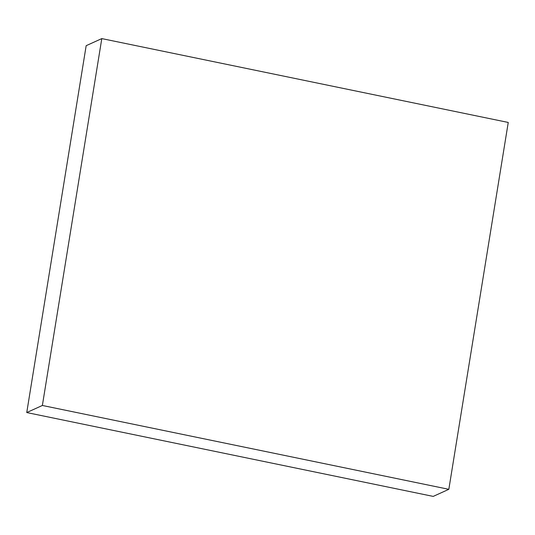 <?xml version="1.0" encoding="UTF-8"?>
<svg xmlns="http://www.w3.org/2000/svg" width="535" height="535" viewBox="0 0 535 535"><rect width="100%" height="100%" fill="white"/><g stroke="black" fill="none" stroke-linecap="round" stroke-linejoin="round"><path stroke-width="0.8" d="M101.797 38.6L86.168 45.682L26.75 412.552L433.203 496.4L448.832 489.318L42.372 405.47L101.797 38.6L508.25 122.448L448.832 489.318M26.75 412.552L42.372 405.47"/></g></svg>
